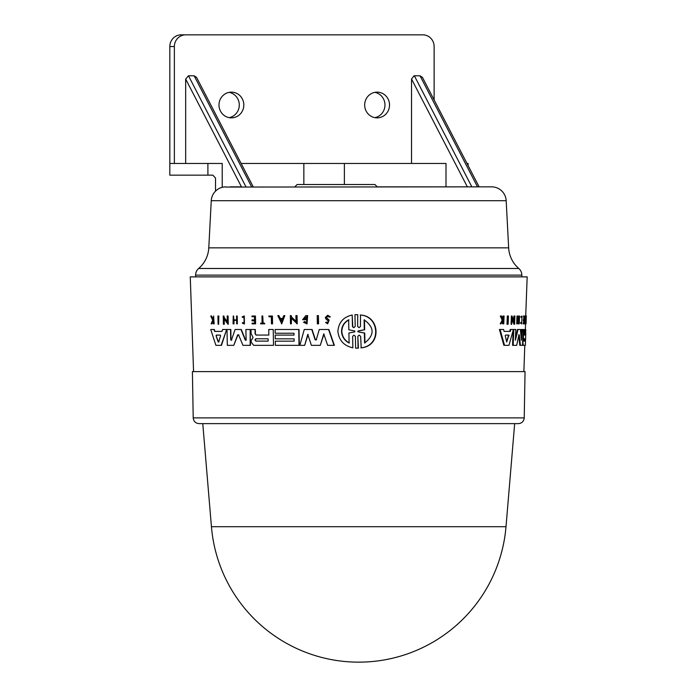 <?xml version="1.0" encoding="UTF-8"?>
<svg xmlns="http://www.w3.org/2000/svg" width="697" height="697" viewBox="0 0 697 697"><rect width="100%" height="100%" fill="white"/><g stroke="black" fill="none" stroke-linecap="round" stroke-linejoin="round"><path stroke-width="1.05" d="M211.435 526.714L506.005 526.714A147.808 147.808 0 0 1 358.72 662.15A147.808 147.808 0 0 1 211.435 526.714L202.775 423.628L199.054 423.628C195.552 423.288 193.609 421.38 193.208 417.886L192.398 371.597L525.041 371.597L524.231 417.886L193.208 417.886M358.72 423.628L199.054 423.628L358.72 423.628M487.055 186.848L491.585 186.848A14.611 14.611 0 0 1 506.179 200.701L508.653 247.853A29.23 29.23 0 0 0 518.777 268.476A8.765 8.765 0 0 1 521.826 275.123L195.613 275.123A8.765 8.765 0 0 1 198.662 268.476A29.23 29.23 0 0 0 208.786 247.853L211.261 200.701A14.611 14.611 0 0 1 223.38 187.057L225.671 186.848L223.38 187.057M491.585 186.848L225.671 187.057M506.005 526.714L514.665 423.628L202.775 423.628M521.138 337.139L521.408 329.489L522.471 329.489M521.382 340.005L522.009 329.489L523.064 329.489L522.506 345.346L519.823 345.346L518.664 334.839M518.899 334.839L516.704 345.346L512.556 345.346L513.114 330.456M513.158 329.489L515.153 329.489M515.432 338.855L517.418 329.489L519.805 329.489M524.98 335.057L525.564 335.057L525.756 329.489L525.172 329.489L524.98 335.057L524.127 335.057L524.161 329.489L523.281 329.489M522.698 345.346L523.29 345.346L522.698 345.346L523.29 345.346L522.872 342.262L523.464 337.522L522.872 337.522L522.863 336.494L523.456 336.494L523.464 337.522M522.602 338.542L522.872 337.522M509.69 331.389L510.335 331.389L510.866 329.489L513.367 329.489L508.958 345.346L503.861 345.346L499.427 329.489L503.6 329.489L504.097 331.389L509.69 331.389L510.221 329.489L512.739 329.489M504.532 345.346L500.115 329.489L502.92 329.489M513.741 320.481L513.907 316.011L514.909 316.011L514.595 324.262L512.33 318.459L511.703 324.262L512.016 316.011L514.316 321.988L514.543 316.011M514.595 324.262L513.968 324.262L512.278 319.888M511.703 324.262L511.067 324.262L511.38 316.011L512.016 316.011M518.977 323.852L518.368 323.852L518.498 320.359L517.784 320.359L517.34 323.852L517.627 316.011L517.801 319.897L518.507 319.897L518.655 316.011L519.544 316.011L519.256 323.852L519.108 320.359L517.784 320.359M517.34 323.852L516.721 323.852L517.008 316.011L517.627 316.011M524.048 316.708L524.074 316.011L523.482 316.011L523.456 316.708L524.553 316.708L523.9 320.855L523.308 320.855L523.961 316.708M523.9 320.855L524.405 320.855L524.327 323.19L523.796 323.852L524.432 323.852L524.702 316.011L524.109 316.011M523.796 323.852L523.203 323.852L523.822 320.855M502.459 319.635L503.007 316.011L504.088 316.011L503.765 323.852L503.487 320.829L500.925 323.852L502.859 320.184L500.995 316.011L501.561 316.011L503.138 319.635L503.574 318.79L502.894 318.79M503.365 323.852L502.685 323.852L502.807 320.829M500.925 323.852L500.237 323.852L502.18 320.184L500.307 316.011L500.995 316.011M521.452 317.51L520.746 316.874L521.983 316.011L521.696 323.931L520.546 323.138L520.694 322.493L521.731 323.12L521.957 316.821L521.452 317.51L521.356 316.874L521.983 316.011M521.696 323.931L520.546 323.138M525.66 323.852L526.366 316.011L525.782 316.011L525.66 323.852L524.658 323.852L524.684 323.19L525.442 323.19L527.176 276.875L190.264 276.875L193.566 371.597M524.858 323.19L525.111 316.011L525.695 316.011M507.651 324.262L506.998 324.262L507.32 316.011L508.444 316.011L508.122 324.262L507.651 324.262L507.982 316.011M246.215 329.489L249.883 329.489L245.91 329.489L246.102 340.005L245.353 340.249L246.398 340.005M250.162 345.346L250.179 329.489L250.458 345.346L242.965 345.346L238.574 334.839L237.66 334.839L233.791 345.346L227.318 345.346L227.013 329.489L230.515 329.489L230.707 340.005L231.709 340.249M238.879 334.839L237.965 334.839L233.791 345.346M227.327 329.489L230.829 329.489L231.021 340.005M235.403 329.489L240.996 329.489L245.353 340.249L246.102 340.005M231.395 340.249L230.707 340.005L231.395 340.249L235.098 329.489L241.301 329.489L245.649 340.249M251.295 329.489L255.311 329.489L255.39 333.941L256.296 335.057L268.85 335.057L268.754 329.489L273.233 329.489L269.051 329.489L273.233 329.489L273.503 345.346L253.682 345.346L251.216 342.262L251.181 340.45L253.046 337.522L251.059 333.375L250.99 329.489L253.839 329.489M273.233 329.489L273.503 345.346M222.909 329.489L226.342 329.489L222.587 329.489L221.986 331.389L214.615 331.389L221.986 331.389M221.141 345.346L226.656 329.489L221.472 345.346L215.922 345.346L210.729 329.489L213.988 329.489L214.615 331.389M211.078 329.489L214.327 329.489L214.946 331.389M227.483 316.011L228.267 324.262L228.111 316.011L227.17 316.011L227.283 321.988L223.85 317.083L227.597 321.988M224.199 318.459L224.312 324.262L223.397 324.262L223.24 316.011L223.833 316.011L223.85 317.083M223.833 316.011L224.173 317.083M233.234 316.011L233.068 323.852L234.026 323.852L233.965 320.359L236.623 320.359L233.652 320.359L233.722 323.852M233.957 319.897L233.573 316.011L233.957 319.897L236.614 319.897L236.544 316.011L237.215 316.011L237.355 323.852L236.684 323.852L236.623 320.359M237.215 316.011L237.355 323.852M252.244 316.011L255.442 316.011L255.581 323.852L252.087 323.852L252.07 323.19L254.605 323.19L254.562 320.855L252.331 320.855M252.375 323.19L254.605 323.19M252.314 319.888L254.544 319.888L254.483 316.708L252.253 316.708M213.596 316.011L214.153 323.852L213.413 323.852L213.352 320.829L211.958 323.852L211.121 323.852L212.698 320.184L210.738 316.011L211.583 316.011L213.282 319.635M243.985 316.011L244.429 323.931L244.29 316.011L242.164 316.874L242.547 317.51L244.002 316.821L244.116 323.12L242.695 322.493L243.933 323.051M244.15 316.83L242.547 317.51M264.459 323.19L264.764 323.852L260.643 323.852L260.626 323.19L262.098 323.19L261.967 316.011L262.734 316.011L262.865 323.19L264.459 323.19L264.468 323.852M260.922 323.19L262.098 323.19M262.734 316.011L263.152 323.19M269.19 316.011L272.135 316.011L268.903 316.011L268.911 316.786L271.333 316.786L269.208 316.786M272.266 323.852L272.422 316.011L272.562 323.852L271.455 323.852L271.333 316.786M218.248 316.011L218.649 324.262L218.083 324.262L217.926 316.011L218.814 316.011L218.649 324.262M275.507 335.1L294.029 335.1L293.995 333.236L275.472 333.236M275.411 329.489L297.27 329.489M293.995 333.236L275.184 333.236L275.115 329.489L299.03 329.489L299.309 345.346L275.393 345.346L275.315 341.155L294.134 341.155L294.099 338.829L275.568 338.829M275.611 341.155L294.134 341.155M319.592 329.489L328.871 329.489L334.368 345.346L327.651 345.346L323.765 333.924L320.272 345.346L311.393 345.346L307.786 334.394L304.685 345.346L299.832 345.346L304.258 329.489L311.786 329.489L315.14 339.831L316.56 339.831M324.07 333.924L320.272 345.346M308.091 334.394L304.685 345.346M304.563 329.489L312.082 329.489L315.445 339.831M304.511 321.517L306.715 322.606L306.619 316.813L303.962 318.886L306.079 318.886L306.096 319.705L302.637 319.705L305.835 315.61L307.656 315.61L307.037 323.887L303.561 322.319L304.807 321.517L306.244 322.493M306.767 316.813L304.267 318.886M296.199 315.61L296.774 315.61L295.903 315.61L296.007 321.578L291.207 316.682L296.303 321.578M296.922 323.852L297.07 315.61L297.218 323.852L291.233 318.059L291.329 323.852L290.483 323.852L290.335 315.61L291.189 315.61L291.207 316.682M291.529 318.059L291.329 323.852M291.189 315.61L291.503 316.682M284.82 315.61L281.736 323.852L277.815 315.61L278.835 315.61L280.072 318.424L282.625 318.424L283.784 315.61L284.82 315.61L281.44 323.852M278.835 315.61L280.36 318.424L282.625 318.424M326.51 322.153L327.634 322.877L328.27 320.759L326.388 319.566L325.264 317.597L327.677 315.227L330.369 316.839L329.176 317.126L327.695 316.124L326.187 317.597L328.818 320.097L327.651 323.852L325.621 322.502L326.815 322.153M327.851 316.133L326.501 317.597L329.123 320.097L327.651 323.852M317.501 315.61L318.128 315.61L317.196 315.61L317.344 323.852L318.581 323.852L318.433 315.61L318.276 323.852M356.341 314.643L357.744 314.678L357.639 326.475L357.744 314.678M357.639 326.475L359.06 327.686L360.436 326.475L360.541 315.009C380.37 316.055 381.764 346.243 361.203 347.82L360.637 336.355L359.208 335.144L357.84 336.346L358.075 348.151L355.627 348.151L355.392 336.355L353.98 335.144L352.63 336.355L352.856 347.82C343.935 345.843 338.942 340.38 337.888 331.415C338.585 322.484 343.36 317.013 352.203 315.009L352.429 326.475L353.222 327.363M357.84 336.355L358.415 348.151L357.012 348.186M352.63 336.355L352.856 347.82M352.203 315.009L352.76 326.475M523.874 371.597L524.789 345.346M525.338 329.489L525.538 323.852M327.677 315.227L330.056 316.839L329.176 317.126M521.826 276.875L521.826 275.123M195.613 276.875L195.613 275.123M358.258 331.885L357.744 331.415L358.232 330.936L364.313 329.768L364.113 319.818C374.568 327.381 374.725 335.118 364.583 343.011L364.383 333.053L358.258 331.885L364.731 333.053L364.932 343.011M364.453 319.818L364.662 329.768L358.572 330.936L358.075 331.415L358.589 331.885M349.101 343.011C344.431 340.519 341.905 336.66 341.521 331.415C341.678 326.222 344.048 322.354 348.648 319.818L348.84 329.812L354.782 330.944L354.799 331.877L348.901 333.018L349.101 343.011M348.97 319.818C344.388 322.336 342.009 326.196 341.835 331.415C342.218 336.651 344.745 340.511 349.424 343.011M216.087 335.815L216.331 335.091L220.304 335.091L220.583 335.815L218.692 341.931L218.161 341.931L216.087 335.815L218.492 341.931L219.024 341.931M220.304 335.091L216.662 335.091L216.418 335.815M268.101 338.777L256.113 338.777L255.207 339.944L256.147 341.112L254.91 339.944L255.816 338.777L268.101 338.777L268.145 341.112L255.86 341.112M466.999 163.464L468.07 163.464L468.07 165.52M411.535 163.464L411.535 79.04L467.347 186.848L377.234 186.848L374.899 184.513L297.149 184.513L294.805 186.848M467.347 186.848L479.109 186.848L422.434 77.358L420.012 75.773L477.506 186.848M411.535 79.04L414.027 75.799L420.012 75.773M218.98 105.003A12.86 12.424 -90 0 1 231.404 92.143A12.86 12.424 -90 0 1 243.828 105.003A12.86 12.424 -90 0 1 231.404 117.863A12.86 12.424 -90 0 1 218.98 105.003M229.13 117.645A12.86 12.424 90 0 0 239.289 105.003A12.86 12.424 90 0 0 229.13 92.361M364.67 105.003A12.86 12.424 -90 0 1 377.094 92.143A12.86 12.424 -90 0 1 389.518 105.003A12.86 12.424 -90 0 1 377.094 117.863A12.86 12.424 -90 0 1 364.67 105.003M374.82 117.645A12.86 12.424 90 0 0 384.979 105.003A12.86 12.424 90 0 0 374.82 92.361M514.665 423.628L518.385 423.628C521.879 423.288 523.83 421.38 524.231 417.886M352.429 326.475L353.832 327.686L355.191 326.475L354.956 314.678L357.404 314.678M360.201 315.009C380.013 316.063 381.398 346.235 360.863 347.82M307.36 315.61L306.741 323.887M305.783 318.886L305.791 319.705M316.255 339.831L315.14 339.831L316.255 339.831L319.287 329.489L328.566 329.489L334.055 345.346M294.099 338.829L275.28 338.829L275.21 335.1L294.029 335.1M298.734 329.489L299.013 345.346M244.133 323.931L242.347 323.138L242.695 322.493M213.352 320.829L211.618 323.852M211.243 316.011L212.942 319.635L213.657 316.011L213.822 323.852M254.483 316.708L251.957 316.708L251.948 316.011L255.146 316.011L255.285 323.852M254.562 320.855L252.035 320.855L252.018 319.888L254.544 319.888M233.643 319.897L236.614 319.897M227.945 324.262L223.876 318.459L223.99 324.262M256.296 335.057L268.85 335.057M255.999 335.057L255.39 333.941M255.015 329.489L255.093 333.941M237.965 334.839L238.574 334.839M526.252 316.011L526.069 323.852M525.747 316.786L526.226 316.786M525.242 323.852L525.268 323.19M520.746 316.874L521.356 316.874M521.147 323.138L521.295 322.493M502.18 320.184L502.859 320.184M503.051 320.829L503.487 320.829M503.574 318.79L503.678 316.011M523.848 319.888L524.44 319.888M523.342 319.888L523.935 319.888M523.735 323.19L524.327 323.19M523.22 323.19L523.822 323.19M518.507 319.897L519.126 319.897L519.265 316.011M517.801 319.897L519.126 319.897M525.826 315.61L526.357 316.011M504.097 331.389L510.335 331.389M525.712 335.1L525.599 338.829M525.503 341.155L525.372 345.346L523.29 345.346M525.782 333.236L525.355 345.346M523.325 329.489L523.456 336.494M524.127 335.057L525.564 335.057M515.405 340.249L518.037 329.489L520.415 329.489L521.4 340.249M513.184 345.346L513.785 329.489L515.78 329.489L515.388 340.005M520.424 345.346L519.265 334.839M281.396 321.43L280.281 318.904L282.433 318.904L281.396 321.43M506.736 341.931L505.238 335.815L505.499 335.091L508.862 335.091L506.736 341.931M523.865 341.112L523.952 338.777L525.39 338.777L525.311 341.112L523.865 341.112L525.311 341.112M282.433 318.904L280.569 318.904L281.693 321.43M256.147 341.112L268.145 341.112M506.527 341.931L508.392 335.815L508.209 335.091L505.499 335.091M524.719 341.112L524.806 338.777L523.952 338.777M215.53 191.117L215.53 178.075L212.838 175.156L169.824 175.156L169.824 163.464L222.221 163.464L222.221 187.301M230.193 186.848L241.467 186.848L185.663 79.04L188.486 75.773L194.132 75.773L196.554 77.358L253.229 186.848M185.663 163.464L185.663 79.04M303.848 184.513L303.848 163.464L241.127 163.464M303.848 163.464L344.388 163.464L344.388 184.513M446.002 186.848L446.002 163.464L344.388 163.464M434.126 99.959L434.126 46.542A11.692 11.291 90 0 0 422.835 34.85L185.663 34.85A11.692 11.291 90 0 0 174.372 46.542L174.372 163.464M185.663 34.85L181.124 34.85A11.692 11.291 90 0 0 169.833 46.542L169.833 163.464M506.179 200.701L211.261 200.701M508.653 247.853L208.786 247.853M522.741 338.542L523.194 338.542M508.392 335.815L509.045 335.815M518.777 268.476L198.662 268.476M207.898 175.156L207.898 163.464M245.98 186.848L188.486 75.773M194.132 75.773L251.634 186.848M471.86 186.848L414.358 75.773M174.372 46.542L169.833 46.542"/></g></svg>
